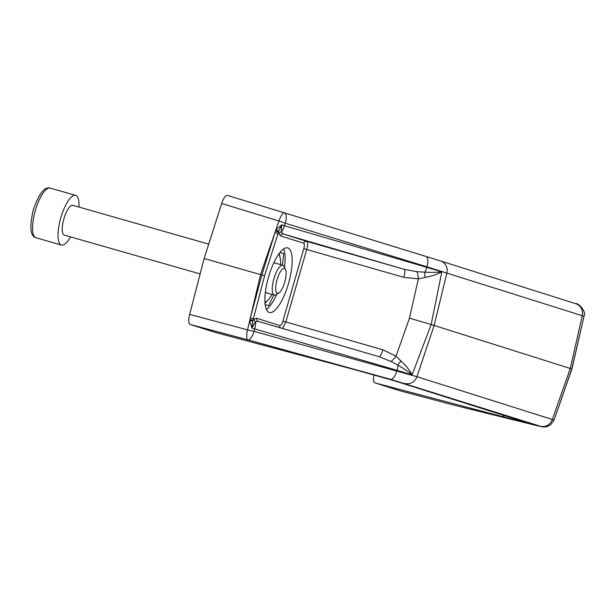 <?xml version="1.0" encoding="UTF-8"?>
<svg xmlns="http://www.w3.org/2000/svg" width="615" height="615" viewBox="0 0 615 615"><rect width="100%" height="100%" fill="white"/><g stroke="black" fill="none" stroke-linecap="round" stroke-linejoin="round"><path stroke-width="0.92" d="M200.152 273.929L64.283 235.107A15.498 4.843 -74.1 0 1 63.922 218.748A15.498 4.843 -74.1 0 1 72.793 205.302L208.731 244.14M277.05 279.656A12.915 4.036 -74.1 0 1 285.521 269.508A12.915 4.036 -74.1 0 1 284.776 281.985A12.915 4.036 -74.1 0 1 278.826 292.971A12.915 4.036 -74.1 0 1 277.05 279.656M278.826 292.971L276.05 294.716A15.498 4.843 -74.1 0 1 274.282 295.1A15.498 4.843 -74.1 0 1 273.921 278.741A15.498 4.843 -74.1 0 1 282.792 265.296A15.498 4.843 -74.1 0 1 284.092 266.564L285.521 269.508M70.487 236.883A25.83 8.072 -74.1 0 1 61.439 245.047A25.83 8.072 -74.1 0 1 60.839 217.772A25.83 8.072 -74.1 0 1 75.637 195.37A25.83 8.072 -74.1 0 1 79.004 207.078M278.749 254.133A25.83 8.072 -74.1 0 1 280.294 258.615L279.141 253.595M265.011 303.333L268.632 299.451A25.83 8.072 -74.1 0 1 264.942 302.449M271.991 294.447A25.83 8.072 -74.1 0 1 268.632 299.451M280.294 258.615A25.83 8.072 -74.1 0 1 280.509 264.642M264.588 275.789L261.867 274.99L250.328 318.032L260.537 274.605L204.157 258.485L221.677 203.488C223.576 198.045 225.467 195.347 227.342 195.401L284.468 212.867A10.332 2.898 107 0 0 284.476 212.867A10.332 3.828 107.1 0 1 284.499 212.875L426.095 256.478A10.332 3.828 107.1 0 1 426.11 256.478A10.332 3.828 107.1 0 1 426.918 266.818L583.996 316.264C586.933 312.059 578.177 302.426 575.809 303.718A10.332 9.817 107.5 0 1 582.267 315.741L570.274 368.477L431.169 324.52L412.088 374.85L397.059 370.368L396.883 370.876A10.332 3.828 105.5 0 1 390.633 379.34L247.837 339.841L190.104 324.451C188.505 323.421 188.351 320.077 189.651 314.426L247.553 329.855A10.332 2.898 104.9 0 0 247.837 339.841A10.332 3.828 105.5 0 0 254.087 331.37A10.332 0.7 -166.8 0 1 247.553 329.855L249.921 319.6L253.026 320.277L254.08 319.108A2.583 2.214 -130.7 0 0 255.34 321.745L251.958 328.118L252.803 320.945L264.588 275.789L278.003 233.592L275.02 232.485L261.867 274.99L260.537 274.605L275.512 230.94L278.495 232.047L278.664 231.355L275.874 230.01L281.778 224.813L281.224 232.078L283.53 234.046A2.583 2.452 -72.5 0 0 280.455 235.853L278.756 233.631A2.583 2.199 163.7 0 1 281.224 232.078A7.749 2.875 -73.7 0 0 284.33 226.128A7.749 2.875 -73.7 0 0 284.438 225.743L281.778 224.813L278.664 231.355M190.104 324.451L214.889 332.285M214.843 332.277L352.572 369.092A10.332 2.345 -75 0 1 352.541 369.085L393.469 380.508A10.332 9.817 -72.5 0 1 393.054 380.385L523.865 421.744A10.332 9.817 -72.5 0 0 524.28 421.859L393.469 380.508M204.157 258.485L189.651 314.426M426.095 256.478L440.363 260.898A10.332 9.817 107.5 0 1 440.448 260.921A10.332 9.817 107.5 0 1 446.905 272.952L434.129 325.435L416.962 376.695L254.087 331.37L254.702 328.771A7.749 2.875 -73.7 0 0 255.34 321.745L258.315 321.399L379.063 356.685L391.025 361.459A7.749 1.676 127.1 0 0 396.029 356.185L400.911 360.944C406.061 365.717 409.79 370.353 412.088 374.85C408.729 371.867 404.001 368.654 397.905 365.21L391.025 361.459M456.092 405.677A10.332 3.552 -75.1 0 1 456.061 405.669A10.332 3.552 -75.1 0 1 456.007 405.654L537.764 425.857A10.332 8.779 103.9 0 0 537.987 425.918A10.332 8.779 103.9 0 0 538.225 425.972M456.453 405.762A10.332 8.779 -76.1 0 1 456.23 405.708L542.768 426.964L546.404 426.833L550.494 424.957L554.007 420.153L552.324 419.491A10.332 9.817 107.5 0 1 540.347 426.249L390.633 379.34M554.007 420.153L571.789 368.977L583.996 316.264M404.985 383.453A10.332 9.817 -72.5 0 0 416.962 376.695L552.324 419.491L570.274 368.477L571.904 369.031L583.904 316.671M441.847 271.753C437.526 274.252 431.922 276.143 425.019 277.427L418.346 278.864L409.459 318.17L431.169 324.52L441.847 271.753L426.795 267.341A7.749 2.875 106.3 0 1 424.757 272.184C431.745 272.537 437.442 272.391 441.847 271.753M285.306 223.214A10.332 0.876 -161 0 0 278.964 221.008A10.332 2.898 107 0 1 284.476 212.867A10.332 10.332 0 0 1 284.499 212.875A10.332 3.828 107.1 0 1 285.306 223.214L284.438 225.743L426.795 267.341L426.918 266.818L285.306 223.214M278.003 233.592L278.495 232.047L278.756 233.631M409.459 318.17L396.029 356.185L382.891 349.789A7.749 1.768 -74 0 1 379.094 356.692M282.493 328.464L285.814 321.976L306.731 249.506L303.81 248.652C304.586 245.608 304.548 243.786 303.695 243.194A2.583 2.452 107.5 0 1 306.77 241.388L283.53 234.046L404.278 269.332A7.749 1.768 106 0 1 403.809 277.327L306.731 249.506C307.907 244.947 307.923 242.241 306.77 241.388L404.278 269.332L416.947 271.676L424.757 272.184A7.749 0.584 -94.6 0 0 425.019 277.427M399.519 390.663L456.061 405.669A10.332 10.332 0 0 0 456.23 405.708L456.23 405.708A10.332 8.779 -76.1 0 1 456.007 405.654L399.519 390.663L374.819 382.853C373.436 382.115 373.128 379.463 373.889 374.889M252.803 320.945L249.728 320.584L251.958 328.118L397.059 370.368A7.749 2.875 106.3 0 0 397.905 365.21A7.749 0.538 126.9 0 1 400.911 360.944M503.208 415.21A10.332 4.082 104.8 0 0 504.83 417.231L374.819 382.853M287.851 247.937A33.579 10.486 105.9 0 0 287.766 247.914A33.579 10.486 105.9 0 0 268.455 277.319A33.579 10.486 105.9 0 0 269.316 312.489A33.579 10.486 105.9 0 0 288.581 283.223A33.579 10.486 105.9 0 0 287.851 247.937M416.947 271.676A7.749 1.637 -95.1 0 1 418.346 278.864L403.809 277.327M279.948 252.542L283.646 253.595L280.025 252.45M282.446 265.196L283.646 253.595M265.15 304.617L268.601 305.709L273.913 295M266.364 309.422A33.579 10.486 105.9 0 0 276.788 294.247M284.468 267.348A33.579 10.486 105.9 0 0 283.638 248.952M280.263 327.81A2.583 2.452 107.5 0 1 279.917 325.596L256.678 318.247A2.583 2.452 -72.5 0 0 258.254 321.384L258.277 321.391M35.363 210.491A25.83 8.072 -74.1 0 1 50.153 188.09C44.495 186.453 38.883 193.733 33.302 209.923C29.351 226.827 30.243 236.106 35.962 237.767A25.83 8.072 -74.1 0 1 35.363 210.491M440.532 260.952L575.725 303.695A10.332 9.817 107.5 0 1 575.809 303.718L440.448 260.921L284.499 212.875M221.677 203.488L278.964 221.008L275.512 230.94M214.804 332.261L352.541 369.085M253.434 318.708L250.328 318.032L249.921 319.6M537.764 425.857L540.347 426.249M524.28 421.859C528.677 423.335 522.197 421.79 504.83 417.231M256.678 318.247L254.08 319.108M303.81 248.652L282.892 321.115C281.931 324.105 280.94 325.596 279.917 325.596M303.695 243.194L280.455 235.853M258.315 321.399L379.263 356.746M382.891 349.789L282.892 321.115M282.792 265.296L273.852 262.743M274.282 295.1L265.334 292.548M35.962 237.767L61.439 245.047M50.153 188.09L75.637 195.37M352.572 369.092L393.054 380.385M523.865 421.744L524.487 421.928M554.146 419.768L571.904 369.031M227.342 195.401L284.476 212.867"/></g></svg>
